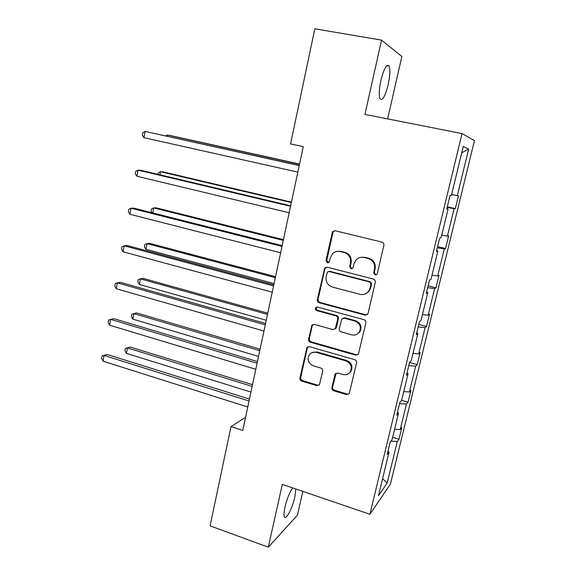 <?xml version="1.0" encoding="UTF-8"?>
<svg xmlns="http://www.w3.org/2000/svg" width="576" height="576" viewBox="0 0 576 576"><rect width="100%" height="100%" fill="white"/><g stroke="black" fill="none" stroke-linecap="round" stroke-linejoin="round"><path stroke-width="0.86" d="M375.062 274.946L376.97 274.306L377.316 273.564L383.875 245.369C384.091 243.706 383.422 242.604 381.859 242.057L335.304 230.782L332.928 231.444L332.179 232.79L326.016 260.539L327.377 262.8L329.09 262.303L330.343 257.854L332.496 253.814C334.699 251.647 337.313 250.891 340.337 251.532L344.16 252.49C349.013 254.239 351.108 257.717 350.453 262.937L349.639 266.537L351.014 268.826L352.822 268.258L354.046 263.844L355.954 260.093C358.222 257.681 360.979 256.817 364.234 257.494L368.122 258.466C373.061 260.237 375.185 263.75 374.508 269.014L373.666 272.642L375.062 274.946M360.526 257.414L364.874 257.328L368.755 258.3C373.68 260.064 375.797 263.57 375.12 268.812L374.285 272.434L375.674 274.73L376.43 274.766M334.786 230.71L333.655 231.358L332.914 232.697L326.765 260.366L328.579 262.678M337.126 251.388L341.042 251.388L344.858 252.338C349.697 254.081 351.785 257.551 351.137 262.757L350.316 266.35L351.691 268.625L352.289 268.675M292.709 487.922C289.642 492.206 287.057 498.607 284.954 507.11C283.867 512.136 283.68 515.419 284.393 516.96C285.977 520.582 292.493 507.96 294.854 496.973L295.848 488.995M388.166 84.701C390.046 75.766 390.348 69.538 389.074 66.017C386.719 63.655 383.998 68.422 380.916 80.33C379.051 89.345 378.756 95.537 380.038 98.914C382.435 101.174 385.15 96.437 388.166 84.701M331.891 387.526C331.69 389.095 332.33 390.182 333.814 390.787L346.486 394.603L349.265 393.631L356.558 362.909C356.76 361.318 356.105 360.223 354.6 359.626L309.506 346.673L306.986 347.443L299.945 377.95C299.75 379.498 300.384 380.57 301.831 381.161L316.8 385.668L319.428 384.811L322.697 371.261C322.891 369.698 322.25 368.618 320.782 368.021L313.301 365.825C308.146 363.24 306.878 359.467 309.485 354.499C311.292 352.418 313.567 351.713 316.318 352.382L345.967 360.943C351.029 363.341 352.44 367.013 350.194 371.959C348.343 374.393 345.895 375.242 342.85 374.508L337.874 373.046L335.182 373.946L331.891 387.526L332.611 386.993C332.41 388.555 333.05 389.642 334.526 390.247L347.17 394.042L349.092 393.862M282.326 484.373L268.294 547.2L210.089 525.852L231.005 426.607L242.762 430.445L303.264 146.642L290.578 143.928L314.834 28.8L381.528 40.126L364.939 114.408L462.038 133.596L369.886 514.274L282.326 484.373M364.925 315.101L367.675 314.15L368.107 313.2L375.286 282.334C375.494 280.692 374.832 279.598 373.291 279.029L327.197 267.214L324.756 267.926L317.354 299.542C317.16 301.133 317.801 302.206 319.277 302.767L364.925 315.101L367.106 314.712M365.846 322.934L358.402 354.19L355.637 355.154L310.486 342.259C309.031 341.683 308.39 340.61 308.585 339.041L311.954 325.195L314.46 324.432L332.676 329.508L335.297 328.666L337.716 319.075C337.918 317.477 337.27 316.39 335.779 315.814L316.742 310.615C315.346 309.924 315.029 308.902 315.792 307.562L317.534 307.044L363.874 319.637C365.4 320.22 366.055 321.322 365.846 322.934M268.294 547.2L297.418 515.21L302.846 491.386M387.655 118.894L401.861 56.484L381.528 40.126M387.965 451.332L389.038 452.146L387.187 454.536L390.226 442.001L392.054 439.718L398.506 413.179L396.727 415.217L399.816 402.48L401.566 400.565L408.11 373.608L406.418 375.278L409.558 362.347L411.228 360.799L417.874 333.425L416.261 334.714L419.45 321.574L421.034 320.414L427.788 292.608L426.262 293.508L429.494 280.159L430.999 279.389L437.854 251.15L436.414 251.64L439.704 238.075L441.115 237.722L448.085 209.03L446.738 209.102L450.079 195.322L451.404 195.386L463.27 146.52L468.67 149.033L457.286 195.682L458.467 195.739L455.314 208.649L454.104 208.714L447.415 236.131L448.682 235.807L445.572 248.522L444.283 248.962L437.695 275.969L439.042 275.285L435.982 287.813L434.614 288.612L428.119 315.216L429.545 314.172L426.528 326.52L425.081 327.672L418.687 353.88L420.185 352.49L417.211 364.658L415.692 366.156L409.392 391.982L410.962 390.254L408.031 402.242L406.44 404.071L400.226 429.523L401.875 427.471L398.988 439.286L397.325 441.439L387.137 483.178L378.475 495.641L389.038 452.146M462.038 133.596L474.458 140.638L390.406 484.142L369.886 514.274M394.596 429.257L400.226 429.523M399.535 403.639L406.44 404.071M397.404 412.438L398.506 413.179M403.747 391.579L409.392 391.982M408.78 365.551L415.692 366.156M406.987 372.946L408.11 373.608M413.035 353.347L418.687 353.88M418.154 326.902L425.081 327.672M416.714 332.834L417.874 333.425M422.46 314.539L428.119 315.216M427.68 287.662L434.614 288.612M426.6 292.104L427.788 292.608M432.029 275.148L437.695 275.969M437.342 247.831L444.283 248.962M436.637 250.726L437.854 251.15M441.742 235.152L447.415 236.131M447.156 207.389L454.104 208.714M446.839 208.685L448.085 209.03M451.606 194.544L457.286 195.682M468.67 149.033L461.75 152.784M245.563 417.305L231.005 426.607M390.881 441.187L397.325 441.439M387.137 483.178L382.601 478.634M447.286 206.849L455.314 208.649M437.63 246.629L445.572 248.522M428.126 285.818L435.982 287.813M418.752 324.432L426.528 326.52M409.522 362.484L417.211 364.658M401.623 400.334L408.031 402.242M392.645 437.306L398.988 439.286M326.34 267.149L324.857 268.963L318.118 299.254C317.93 300.845 318.564 301.918 320.04 302.479L365.558 314.77M370.966 284.285L369.576 281.974L329.155 271.555L327.434 272.066L326.153 276.667C325.519 281.801 327.586 285.264 332.366 287.05L359.885 294.286C363.362 295.042 366.242 294.07 368.539 291.362L370.087 288.086L370.966 284.285L371.592 284.04L370.202 281.743L369.576 281.974M328.637 271.505L329.897 271.354L370.202 281.743M365.544 293.774L369.166 291.096L370.714 287.834L370.087 288.086M371.592 284.04L370.714 287.834M313.193 324.41L312.192 325.922L309.37 338.645C309.175 340.214 309.809 341.287 311.27 341.863L356.299 354.708L358.07 354.578M334.829 329.119L336.485 327.29L338.429 318.73C338.63 317.138 337.982 316.058 336.492 315.49L317.506 310.298L316.742 310.615M316.858 306.994L316.562 307.26C315.799 308.599 316.109 309.614 317.506 310.298M351.842 334.85C354.83 335.527 357.264 334.692 359.15 332.338C361.598 327.254 360.216 323.503 355.018 321.077L344.376 318.168L341.741 319.025L339.3 328.63C339.106 330.228 339.754 331.315 341.244 331.898L351.842 334.85M357.444 333.986L359.806 331.956C362.246 326.887 360.871 323.143 355.68 320.724L355.018 321.077M342.972 318.182L345.067 317.83L355.68 320.724M336.146 373.154L332.611 386.993M349.006 373.277L350.87 371.47C353.102 366.53 351.698 362.873 346.658 360.482L345.967 360.943M311.753 352.714L317.081 351.95L346.658 360.482M308.124 346.673L307.274 348.055L300.744 377.446C300.557 378.994 301.183 380.059 302.623 380.657L317.556 385.142L319.226 385.056M299.556 164.059L169.992 135.446L167.371 135.029L167.162 136.145M299.52 164.218L167.371 135.029L165.895 135.864M299.268 165.384L145.109 131.443L299.232 165.564M143.964 137.671L142.33 135.302L142.783 132.811L145.109 131.443L143.964 137.671L297.835 172.13M291.434 202.133L163.138 171.907L160.488 171.713L159.905 174.809M291.348 202.565L160.488 171.713L158.249 172.879L157.975 174.348M283.435 239.666L156.37 207.871L153.698 207.907L152.755 212.918M283.284 240.372L153.698 207.907L151.495 208.944L151.063 211.241L152.028 212.738M290.657 205.798L140.962 170.316L138.017 170.107L290.549 206.287M136.894 176.249L135.288 173.786L135.742 171.338L138.017 170.107L136.894 176.249L289.174 212.76M282.168 245.606L133.999 208.181L131.033 208.224L281.995 246.406M129.924 214.279L128.347 211.73L128.794 209.318L131.033 208.224L129.924 214.279L280.642 252.778M275.544 276.682L149.702 243.353L147.002 243.612L145.937 249.293L274.075 283.572M275.335 277.646L147.002 243.612L144.835 244.534L144.41 246.794L145.937 249.293M273.809 284.832L127.13 245.513L124.142 245.801L273.571 285.919M123.048 251.777L121.507 249.142L121.939 246.758L124.142 245.801L123.048 251.777L272.239 292.198M267.761 313.178L143.114 278.374L140.393 278.849L139.342 284.45L266.256 320.249M267.502 314.402L140.393 278.849L138.262 279.641L137.844 281.88L139.342 284.45M265.565 323.474L120.362 282.326L117.353 282.852L265.277 324.85M116.273 288.742L114.761 286.027L115.186 283.68L117.353 282.852L116.273 288.742L263.959 331.034M260.086 349.178L136.613 312.926L133.87 313.61L132.833 319.14L258.545 356.407M259.776 350.647L133.87 313.61L131.774 314.294L131.364 316.498L132.833 319.14M257.45 361.548L113.688 318.636L110.65 319.392L257.098 363.204M109.591 325.195L108.101 322.402L108.526 320.09L110.65 319.392L109.591 325.195L255.802 369.295M252.518 384.682L130.198 347.033L127.44 347.918L126.41 353.376L250.942 392.076M252.151 386.388L127.44 347.918L125.374 348.487L130.198 347.033M126.41 353.376L124.97 350.669L125.374 348.487M249.451 399.074L107.1 354.442L104.047 355.421L249.041 400.997M102.996 361.152L101.542 358.279L101.959 355.997L104.047 355.421L102.996 361.152L247.759 407.002M101.959 355.997L107.1 354.442M375.12 268.812L374.508 269.014M368.755 258.3L368.122 258.466M364.874 257.328L364.234 257.494M350.316 266.35L349.639 266.537M351.137 262.757L350.453 262.937M344.858 252.338L344.16 252.49M341.042 251.388L340.337 251.532M326.765 260.366L326.016 260.539M332.914 232.697L332.179 232.79M374.285 272.434L373.666 272.642M320.04 302.479L319.277 302.767M318.118 299.254L317.354 299.542M324.857 268.963L324.101 269.158M329.897 271.354L329.155 271.555M356.299 354.708L355.637 355.154M311.27 341.863L310.486 342.259M309.37 338.645L308.585 339.041M312.192 325.922L311.422 326.275M336.485 327.29L335.772 327.65M338.429 318.73L337.716 319.075M336.492 315.49L335.779 315.814M345.067 317.83L344.376 318.168M335.506 374.335L334.793 374.832M317.081 351.95L316.318 352.382M317.556 385.142L316.8 385.668M302.623 380.657L301.831 381.161M300.744 377.446L299.945 377.95M307.274 348.055L306.49 348.473M347.17 394.042L346.486 394.603M334.526 390.247L333.814 390.787M386.87 65.621L389.074 66.017M333.655 231.358L332.928 231.444M325.498 267.732L324.756 267.926M369.166 291.096L368.539 291.362M312.725 324.835L311.954 325.195M336.01 328.298L335.297 328.666M316.562 307.26L315.792 307.562M359.806 331.956L359.15 332.338M335.894 373.457L335.182 373.946M350.87 371.47L350.194 371.959M307.771 347.026L306.986 347.443"/></g></svg>
